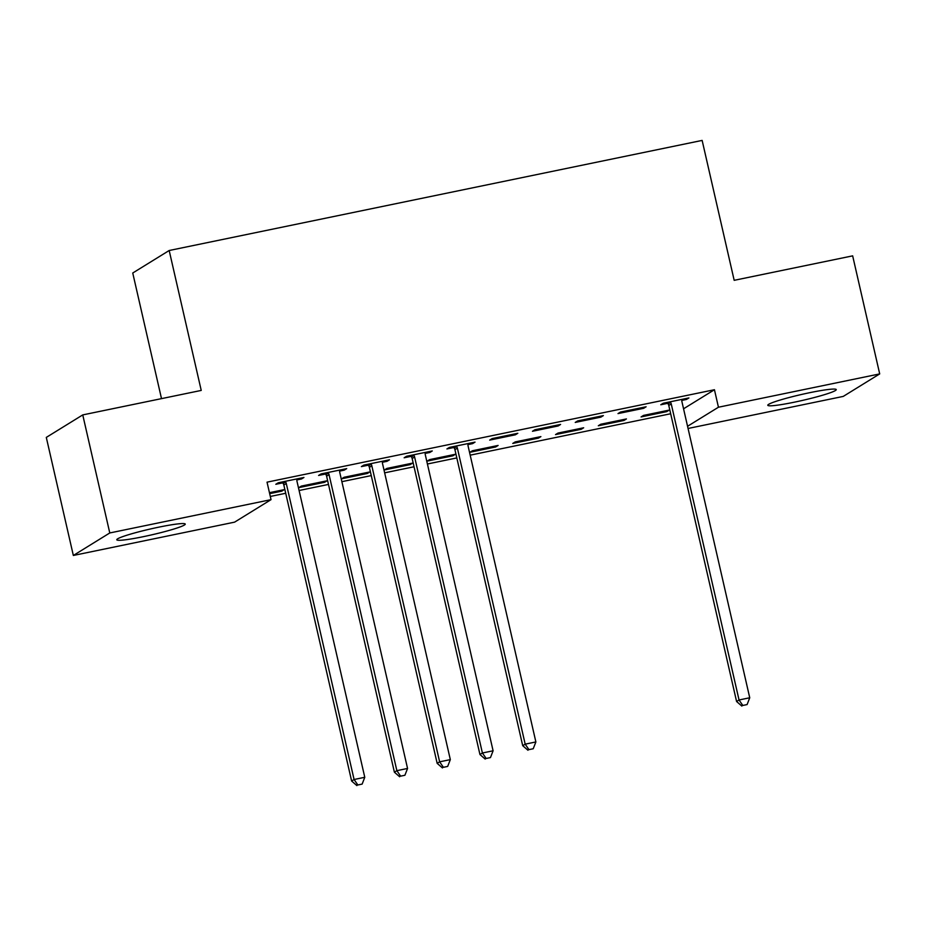 <?xml version="1.0" encoding="UTF-8"?>
<svg xmlns="http://www.w3.org/2000/svg" width="926" height="926" viewBox="0 0 926 926"><rect width="100%" height="100%" fill="white"/><g stroke="black" fill="none" stroke-linecap="round" stroke-linejoin="round"><path stroke-width="1.39" d="M158.693 527.183A35.119 2.998 -12.9 0 1 185.246 524.081A35.119 2.998 -12.9 0 1 143.333 536.675A35.119 2.998 -12.9 0 1 116.78 539.765A35.119 2.998 -12.9 0 1 158.693 527.183M809.706 392.693A35.119 2.998 -12.9 0 1 836.247 389.603A35.119 2.998 -12.9 0 1 794.346 402.185A35.119 2.998 -12.9 0 1 767.793 405.275A35.119 2.998 -12.9 0 1 809.706 392.693M270.311 496.452L285.717 493.269M299.098 490.502L328.487 484.437M341.868 481.67L371.268 475.594M384.637 472.839L414.038 466.762M427.418 463.995L456.807 457.93M470.188 455.164L670.679 413.748M234.591 522.148L73.339 555.461L109.777 532.959L271.04 499.646L234.591 522.148M109.777 532.959L82.75 414.906L46.3 437.408L73.339 555.461M161.506 398.631L132.742 273.008L169.18 250.506L702.139 140.416L734.179 280.323L852.661 255.854L879.7 373.907L843.25 396.409L688.064 428.472M324.563 482.307L327.017 480.791L301.355 486.092L298.89 487.608L324.563 482.307L324.332 481.346M344.032 469.181L344.252 470.142L346.718 468.625L321.056 473.927L318.59 475.455L325.512 474.019M344.252 470.142L339.657 471.102M410.102 464.644L412.568 463.116L386.906 468.417L384.44 469.945L410.102 464.644L409.882 463.671M429.583 451.506L429.803 452.478L432.268 450.95L406.607 456.252L404.141 457.78L411.063 456.344M429.803 452.478L425.196 453.427M495.653 446.969L498.119 445.441L472.445 450.754L469.991 452.27L495.653 446.969L495.433 445.996M517.808 433.287L492.146 438.588L489.692 440.105L515.354 434.803L517.808 433.287M581.192 429.294L583.658 427.777L557.996 433.079L555.531 434.595L581.192 429.294L580.972 428.333M603.358 415.612L577.697 420.913L575.231 422.43L600.893 417.128L603.358 415.612M666.743 411.619L669.209 410.102L643.547 415.404L641.081 416.92L666.743 411.619L666.523 410.658M686.224 398.493L686.444 399.453L688.909 397.937L663.247 403.238L660.782 404.755L667.704 403.331M686.444 399.453L681.837 400.414M683.55 408.794L714.444 389.73L267.035 482.157L271.04 499.646M646.128 406.769L620.466 412.07L618.001 413.598L643.674 408.297L646.128 406.769M623.974 420.462L626.427 418.934L600.766 424.235L598.312 425.763L623.974 420.462L623.754 419.49M560.589 424.444L534.927 429.745L532.462 431.273L558.123 425.972L560.589 424.444M538.423 438.125L540.888 436.609L515.226 441.91L512.761 443.438L538.423 438.125L538.203 437.165M472.353 442.674L472.573 443.635L475.038 442.119L449.376 447.42L446.911 448.936L453.833 447.513M472.573 443.635L467.977 444.596M452.883 455.8L455.337 454.284L429.676 459.585L427.21 461.102L452.883 455.8L452.652 454.84M386.813 460.349L387.033 461.31L389.499 459.794L363.825 465.095L361.371 466.611L368.293 465.188M387.033 461.31L382.426 462.259M367.333 473.475L369.798 471.959L344.125 477.26L341.671 478.777L367.333 473.475L367.113 472.515M301.263 478.013L301.482 478.985L303.948 477.469L278.286 482.77L275.821 484.286L282.743 482.851M301.482 478.985L296.876 479.934M281.562 490.178L281.782 491.15L284.247 489.623L269.443 492.69M281.782 491.15L269.663 493.651M714.444 389.73L718.449 407.22L879.7 373.907M82.75 414.906L201.231 390.425L169.18 250.506M687.555 426.284L718.449 407.22M643.454 407.324L643.674 408.297M600.673 416.168L600.893 417.128M557.903 424.999L558.123 425.972M515.134 433.843L515.354 434.803M671.246 403.967L668.78 405.484L736.587 701.503L739.041 699.975L671.246 403.967A4.503 4.352 58.3 0 0 670.563 402.393L670.169 401.815M742.814 705.45L747.097 704.57L742.814 705.45L739.041 699.975L749.736 697.764L681.941 401.757A4.503 4.352 58.3 0 1 681.872 400.067L681.987 399.372M668.78 405.484A4.503 4.352 58.3 0 0 668.097 403.921L667.102 402.44M736.587 701.503L741.83 706.063M747.097 704.57L749.736 697.764M457.386 448.149L454.921 449.666L522.715 745.685L525.181 744.157L457.386 448.149A4.503 4.352 58.3 0 0 456.703 446.575L456.298 445.985M528.943 749.632L533.226 748.752L528.943 749.632L525.181 744.157L535.876 741.946L468.07 445.938A4.503 4.352 58.3 0 1 468.012 444.237L468.116 443.554M454.921 449.666A4.503 4.352 58.3 0 0 454.238 448.103L453.231 446.621M522.715 745.685L527.959 750.245M533.226 748.752L535.876 741.946M414.605 456.981L412.151 458.509L479.946 754.516L482.4 753L414.605 456.981A4.503 4.352 58.3 0 0 413.922 455.418L413.528 454.828M486.173 758.475L490.456 757.584L486.173 758.475L482.4 753L493.095 750.789L425.3 454.77A4.503 4.352 58.3 0 1 425.242 453.08L425.347 452.386M412.151 458.509A4.503 4.352 58.3 0 0 411.468 456.935L410.461 455.465M479.946 754.516L485.189 759.077M490.456 757.584L493.095 750.789M371.835 465.824L369.37 467.341L437.165 763.348L439.63 761.832L371.835 465.824A4.503 4.352 58.3 0 0 371.152 464.25L370.759 463.66M443.404 767.307L447.675 766.427L443.404 767.307L439.63 761.832L450.325 759.621L382.531 463.613A4.503 4.352 58.3 0 1 382.461 461.912L382.565 461.217M369.37 467.341A4.503 4.352 58.3 0 0 368.687 465.766L367.691 464.296M437.165 763.348L442.42 767.92M447.675 766.427L450.325 759.621M329.066 474.656L326.6 476.172L394.395 772.191L396.86 770.663L329.066 474.656A4.503 4.352 58.3 0 0 328.383 473.082L327.978 472.503M400.634 776.15L404.905 775.259L400.634 776.15L396.86 770.663L407.556 768.453L339.761 472.445A4.503 4.352 58.3 0 1 339.692 470.755L339.796 470.061M326.6 476.172A4.503 4.352 58.3 0 0 325.917 474.61L324.91 473.128M394.395 772.191L399.638 776.752M404.905 775.259L407.556 768.453M286.284 483.488L283.831 485.016L351.625 781.023L354.079 779.507L286.284 483.488A4.503 4.352 58.3 0 0 285.602 481.925L285.208 481.335M357.853 784.982L362.135 784.102L357.853 784.982L354.079 779.507L364.775 777.296L296.98 481.288A4.503 4.352 58.3 0 1 296.922 479.587L297.026 478.892M283.831 485.016A4.503 4.352 58.3 0 0 283.148 483.441L282.141 481.971M351.625 781.023L356.869 785.584M362.135 784.102L364.775 777.296M670.563 402.393L668.097 403.921M456.703 446.575L454.238 448.103M413.922 455.418L411.468 456.935M371.152 464.25L368.687 465.766M328.383 473.082L325.917 474.61M285.602 481.925L283.148 483.441"/></g></svg>
